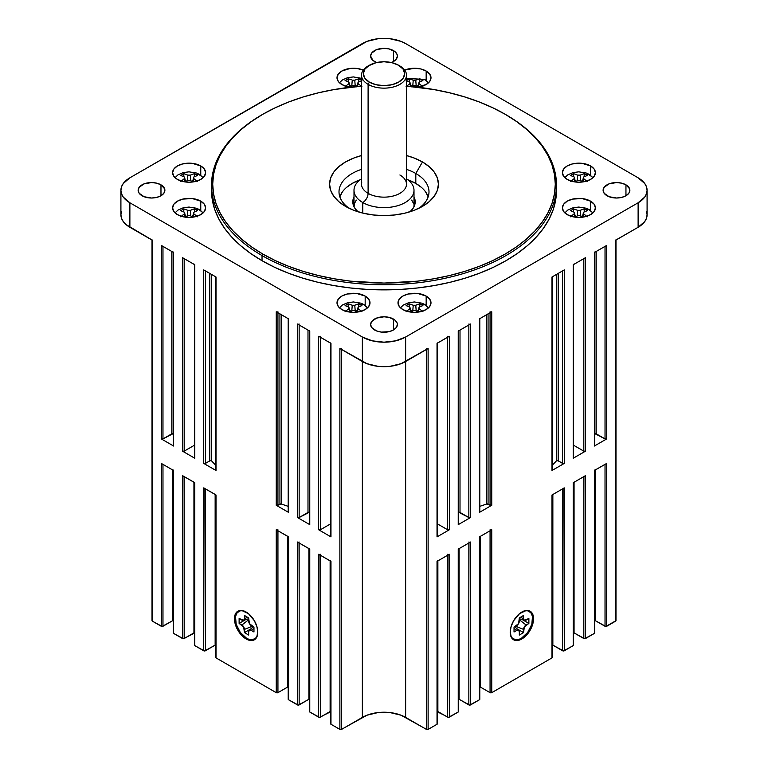 <?xml version="1.0" encoding="UTF-8"?>
<svg xmlns="http://www.w3.org/2000/svg" width="768" height="768" viewBox="0 0 768 768"><rect width="100%" height="100%" fill="white"/><g stroke="black" fill="none" stroke-linecap="round" stroke-linejoin="round"><path stroke-width="1.15" d="M409.901 307.181L411.024 312.096L409.901 307.181L410.611 312.067L409.901 308.63L406.09 311.712L409.901 308.63L409.901 307.181L406.09 305.587L409.19 303.802L413.232 305.251L415.757 305.251L419.798 303.802L421.363 304.637L424.79 304.483L425.318 305.386A15.302 8.832 180 0 1 428.4 307.949M348.912 307.181L350.026 312.096L348.912 307.181L349.613 312.067L348.912 308.63L345.091 311.712L348.912 308.63L348.912 307.181L345.091 305.587L348.202 303.802L352.243 305.251L354.768 305.251L358.81 303.802L360.365 304.637L363.792 304.483L364.32 305.386A15.302 8.832 180 0 1 367.402 307.949M574.301 212.266L575.424 217.181L574.301 212.266L575.011 217.152L574.301 213.715L570.49 216.797L574.301 213.715L574.301 212.266L570.49 210.672L573.6 208.877L577.642 210.336L580.157 210.336L584.198 208.877L585.763 209.722L589.19 209.568L589.718 210.47A15.302 8.832 180 0 1 592.8 213.024M574.301 177.053L575.424 181.968L574.301 177.053L575.011 181.939L574.301 178.502L570.49 181.584L574.301 178.502L574.301 177.053L570.49 175.459L573.6 173.664L577.642 175.123L580.157 175.123L584.198 173.664L585.763 174.509L589.19 174.355L589.718 175.258A15.302 8.832 180 0 1 592.8 177.811M187.843 215.645L190.358 215.645L192.605 217.21L190.358 215.645L189.101 215.635L187.843 215.645L185.597 217.21L184.502 212.266L185.213 217.152L184.502 213.715L180.691 216.797L184.502 213.715L184.502 212.266L180.691 210.672L183.802 208.877L187.843 210.336L190.358 210.336L194.4 208.877L195.965 209.722L199.392 209.568L199.92 210.47A15.302 8.832 180 0 1 203.002 213.024M187.843 180.432L190.358 180.432L192.605 181.987L190.358 180.432L189.101 180.413L187.843 180.432L185.597 181.987L184.502 177.053L185.213 181.939L184.502 178.502L180.691 181.584L184.502 178.502L184.502 177.053L180.691 175.459L183.802 173.664L187.843 175.123L190.358 175.123L194.4 173.664L195.965 174.509L199.392 174.355L199.92 175.258A15.302 8.832 180 0 1 203.002 177.811M355.709 79.795L358.81 78.749L360.365 79.594L361.517 79.325L360.365 79.594L358.81 78.749L358.81 81.792L358.81 78.749L354.768 80.208L355.21 85.805L354.768 80.208L353.501 80.189L352.243 80.208L351.802 85.805L352.243 80.208L354.768 80.208M352.243 85.517L354.768 85.517L356.784 86.909L354.768 85.517L352.243 85.517L349.997 87.072L348.912 82.128L349.613 87.024L348.912 83.587L345.091 86.669L348.912 83.587L348.912 82.128L345.091 80.544L348.202 78.749L351.235 79.766L348.202 78.749L348.202 81.792L348.202 78.749L345.091 80.544L348 81.696M409.901 82.128L410.899 86.496L409.901 82.128L410.496 86.458L409.901 83.587L406.09 86.669L409.901 83.587L409.901 82.128L406.09 80.544L409.19 78.749L413.232 80.208L415.757 80.208L419.798 78.749L421.363 79.594L424.79 79.43L425.318 80.342A15.302 8.832 180 0 1 428.4 82.896M246.336 612.154A15.898 9.178 -120 0 0 235.306 618.758L234.451 618.758A16.502 9.523 60 0 1 246.125 612.019A16.502 9.523 60 0 1 257.789 632.227L256.896 626.563L254.371 620.736L248.4 613.594L241.661 610.474L237.869 611.203L236.419 612.413L235.344 614.112L234.451 618.758L235.344 624.432L237.869 630.259L241.661 635.366L248.4 640.022L252.605 640.435L255.821 638.582L257.568 634.733L257.789 632.227A16.502 9.523 60 0 1 246.125 638.966A16.502 9.523 60 0 1 234.451 618.758L235.306 618.758A15.898 9.178 -120 0 0 246.442 638.17A15.898 9.178 -120 0 0 257.789 631.987M510.211 631.987A15.898 9.178 120 0 0 521.558 638.17A15.898 9.178 120 0 0 532.694 618.758L533.549 618.758A16.502 9.523 -60 0 1 521.875 638.966A16.502 9.523 -60 0 1 510.211 632.227L510.432 634.733L512.179 638.582L515.395 640.435L519.6 640.022L526.339 635.366L530.131 630.259L532.656 624.432L533.549 618.758L532.656 614.112L531.581 612.413L530.131 611.203L526.339 610.474L519.6 613.594L513.629 620.736L511.104 626.563L510.211 632.227A16.502 9.523 -60 0 1 521.875 612.019A16.502 9.523 -60 0 1 533.549 618.758L532.694 618.758A15.898 9.178 120 0 0 521.664 612.154M426.163 296.074L426.163 305.376L426.163 296.074L417.715 293.472L408.182 294.01L402.826 296.074L399.254 299.165L397.997 302.813A16.502 9.523 180 0 1 408.182 294.01A16.502 9.523 180 0 1 426.163 296.074A16.502 9.523 180 0 1 430.992 302.813L429.744 299.165L426.163 296.074M402.826 309.552A16.502 9.523 180 0 1 397.997 302.813L399.254 306.461L402.826 309.552L408.182 311.616L414.499 312.336L420.806 311.616L426.163 309.552L429.744 306.461L430.992 302.813A16.502 9.523 180 0 1 420.806 311.616A16.502 9.523 180 0 1 402.826 309.552M365.174 296.074L365.174 305.376L365.174 296.074L356.726 293.472L347.194 294.01L341.837 296.074L338.256 299.165L337.008 302.813A16.502 9.523 180 0 1 347.194 294.01A16.502 9.523 180 0 1 365.174 296.074A16.502 9.523 180 0 1 370.003 302.813L368.746 299.165L365.174 296.074M341.837 309.552A16.502 9.523 180 0 1 337.008 302.813L338.256 306.461L341.837 309.552L347.194 311.616L353.501 312.336L359.818 311.616L365.174 309.552L368.746 306.461L370.003 302.813A16.502 9.523 180 0 1 359.818 311.616A16.502 9.523 180 0 1 341.837 309.552M590.563 201.158L590.563 210.461L590.563 201.158L582.115 198.557L572.582 199.094L567.235 201.158L563.654 204.25L562.397 207.898A16.502 9.523 180 0 1 572.582 199.094A16.502 9.523 180 0 1 590.563 201.158A16.502 9.523 180 0 1 595.402 207.898L594.144 204.25L590.563 201.158M567.235 214.637A16.502 9.523 180 0 1 562.397 207.898L563.654 211.546L567.235 214.637L572.582 216.701L578.899 217.421L585.216 216.701L590.563 214.637L594.144 211.546L595.402 207.898A16.502 9.523 180 0 1 585.216 216.701A16.502 9.523 180 0 1 567.235 214.637M590.563 165.946L590.563 175.248L590.563 165.946L582.115 163.344L572.582 163.882L567.235 165.946L563.654 169.037L562.397 172.685A16.502 9.523 180 0 1 572.582 163.882A16.502 9.523 180 0 1 590.563 165.946A16.502 9.523 180 0 1 595.402 172.685L594.144 169.037L590.563 165.946M567.235 179.414A16.502 9.523 180 0 1 562.397 172.685L563.654 176.333L567.235 179.414L572.582 181.488L578.899 182.208L585.216 181.488L590.563 179.414L594.144 176.333L595.402 172.685A16.502 9.523 180 0 1 585.216 181.488A16.502 9.523 180 0 1 567.235 179.414M200.765 201.158L200.765 210.461L200.765 201.158L192.317 198.557L182.784 199.094L177.437 201.158L173.856 204.25L172.598 207.898A16.502 9.523 180 0 1 182.784 199.094A16.502 9.523 180 0 1 200.765 201.158A16.502 9.523 180 0 1 205.603 207.898L204.346 204.25L200.765 201.158M177.437 214.637A16.502 9.523 180 0 1 172.598 207.898L173.856 211.546L177.437 214.637L182.784 216.701L189.101 217.421L195.418 216.701L200.765 214.637L204.346 211.546L205.603 207.898A16.502 9.523 180 0 1 195.418 216.701A16.502 9.523 180 0 1 177.437 214.637M200.765 165.946L200.765 175.248L200.765 165.946L192.317 163.344L182.784 163.882L177.437 165.946L173.856 169.037L172.598 172.685A16.502 9.523 180 0 1 182.784 163.882A16.502 9.523 180 0 1 200.765 165.946A16.502 9.523 180 0 1 205.603 172.685L204.346 169.037L200.765 165.946M177.437 179.414A16.502 9.523 180 0 1 172.598 172.685L173.856 176.333L177.437 179.414L182.784 181.488L189.101 182.208L195.418 181.488L200.765 179.414L204.346 176.333L205.603 172.685A16.502 9.523 180 0 1 195.418 181.488A16.502 9.523 180 0 1 177.437 179.414M341.837 84.499A16.502 9.523 180 0 1 337.008 77.77A16.502 9.523 180 0 1 346.07 69.264A16.502 9.523 180 0 1 363.302 70.099L356.726 68.419L350.285 68.419L341.837 71.03L338.256 74.122L337.008 77.77L338.256 81.408L339.782 83.059L344.333 85.69L350.726 87.158A16.502 9.523 180 0 1 341.837 84.499M426.163 71.03L426.163 80.333L426.163 71.03L420.806 68.966L414.499 68.237L404.698 70.099A16.502 9.523 180 0 1 426.163 71.03A16.502 9.523 180 0 1 430.992 77.77L429.744 74.122L426.163 71.03M393.456 50.602L393.456 61.526L396.365 59.021L397.382 56.064L397.123 54.557L395.126 51.773L389.117 48.931L384 48.336L376.57 49.642L371.635 53.107L370.618 56.064A13.382 7.728 180 0 1 378.883 48.931A13.382 7.728 180 0 1 393.456 50.602A13.382 7.728 180 0 1 397.382 56.064A13.382 7.728 180 0 1 391.315 62.534L393.456 61.526L393.456 50.602M374.544 61.526A13.382 7.728 180 0 1 370.618 56.064L372.874 60.355L376.685 62.534A13.382 7.728 180 0 1 374.544 61.526M160.973 184.829L160.973 195.754L163.872 193.248L164.89 190.291L164.63 188.784L160.973 184.829L156.634 183.149L151.507 182.563L144.077 183.869L139.152 187.334L138.134 190.291A13.382 7.728 180 0 1 146.39 183.149A13.382 7.728 180 0 1 160.973 184.829A13.382 7.728 180 0 1 164.89 190.291A13.382 7.728 180 0 1 156.634 197.424A13.382 7.728 180 0 1 142.051 195.754A13.382 7.728 180 0 1 138.134 190.291L139.152 193.248L144.077 196.714L151.507 198.019L156.634 197.424L160.973 195.754L160.973 184.829M625.949 184.829L625.949 195.754L628.848 193.248L629.866 190.291L629.606 188.784L625.949 184.829L621.61 183.149L616.493 182.563L609.053 183.869L604.128 187.334L603.11 190.291A13.382 7.728 180 0 1 611.366 183.149A13.382 7.728 180 0 1 625.949 184.829A13.382 7.728 180 0 1 629.866 190.291A13.382 7.728 180 0 1 621.61 197.424A13.382 7.728 180 0 1 607.027 195.754A13.382 7.728 180 0 1 603.11 190.291L604.128 193.248L609.053 196.714L616.493 198.019L621.61 197.424L625.949 195.754L625.949 184.829M393.456 319.056L393.456 329.981L396.365 327.475L397.382 324.518L397.123 323.011L395.126 320.227L389.117 317.376L384 316.79L376.57 318.096L371.635 321.562L370.618 324.518A13.382 7.728 180 0 1 378.883 317.376A13.382 7.728 180 0 1 393.456 319.056A13.382 7.728 180 0 1 397.382 324.518A13.382 7.728 180 0 1 389.117 331.651A13.382 7.728 180 0 1 374.544 329.981A13.382 7.728 180 0 1 370.618 324.518L371.635 327.475L376.57 330.941L381.389 332.093L389.117 331.651L393.456 329.981L393.456 319.056M361.718 182.419A22.483 12.979 0 0 0 368.102 193.344L368.102 84.346L369.379 82.138A20.678 11.942 180 0 1 369.379 65.261A20.678 11.942 180 0 1 398.621 65.261L399.898 65.99L398.621 65.261A20.678 11.942 180 0 1 398.621 82.147A20.678 11.942 180 0 1 369.379 82.138L368.102 84.346A22.483 12.979 0 0 0 399.898 84.346A22.483 12.979 0 0 0 399.898 65.99L399.898 65.99A22.483 12.979 180 0 1 406.483 75.168A22.483 12.979 180 0 1 392.602 87.158A22.483 12.979 180 0 1 368.102 84.346L368.102 193.344A22.483 12.979 0 0 0 392.602 196.157A22.483 12.979 0 0 0 406.483 184.166L406.483 75.168M369.379 65.261L364.896 69.13L363.322 73.699L364.896 78.269L369.379 82.138L376.09 84.73L384 85.642L391.91 84.73L398.621 82.138L403.104 78.269L404.678 73.699L403.104 69.13L398.621 65.261L391.91 62.669L384 61.757L376.09 62.669L368.102 65.99A22.483 12.979 0 0 0 368.102 84.346A22.483 12.979 180 0 1 361.517 75.168L361.517 184.166A22.483 12.979 0 0 0 368.102 193.344A7.498 4.33 -60 0 1 362.784 202.541A30 17.318 180 0 1 361.517 178.819A30 17.318 180 0 0 354 190.291A30 17.318 180 0 0 362.784 202.541L362.784 213.101L362.784 202.541A7.498 4.33 120 0 0 368.102 193.344A22.483 12.979 0 0 0 391.181 196.464A22.483 12.979 0 0 0 406.282 185.914A22.483 12.979 0 0 0 399.898 174.989M414 206.698L414 206.746A30 17.318 0 0 0 414 206.698L414 190.291A30 17.318 180 0 1 395.482 206.294A30 17.318 180 0 1 362.784 202.541A30 17.318 180 0 0 404.544 202.906A30 17.318 180 0 0 406.483 178.819A30 17.318 180 0 1 414 190.291M428.17 196.829A44.995 25.978 0 0 0 415.814 183.437L415.814 173.491L422.477 161.952L414.23 158.045L406.483 155.558A54.413 31.421 180 0 1 422.477 161.952L415.814 173.491A44.995 25.978 0 0 0 406.483 169.354A44.995 25.978 180 0 1 415.814 173.491L415.814 183.437A44.995 25.978 0 0 0 407.818 179.76L415.814 183.437L421.411 187.373M361.517 169.354A44.995 25.978 0 0 0 349.171 208.301A44.995 25.978 180 0 1 339.005 191.856A44.995 25.978 180 0 1 361.517 169.354M345.523 206.381L345.523 206.381A54.413 31.421 180 0 1 361.517 155.558L353.77 158.045L345.523 161.952L338.755 166.714L333.725 172.147L330.624 178.042L329.587 184.166L330.624 190.291L333.725 196.186L338.755 201.619L345.523 206.381L353.77 210.288L363.178 213.197L373.382 214.982L384 215.587L394.618 214.982L404.822 213.197L414.23 210.288L422.477 206.381A54.413 31.421 180 0 1 345.523 206.381M346.589 187.373L352.186 183.437L360.182 179.76A44.995 25.978 0 0 0 339.83 196.829M358.013 211.766A31.2 18.01 180 0 1 352.8 201.802A31.2 18.01 180 0 1 354 196.858L352.8 201.802L353.405 205.315L355.181 208.694L358.061 211.805M353.405 203.184L354 201.754A31.2 18.01 0 0 0 353.088 204.25M211.565 187.718A172.493 99.59 0 0 0 211.507 190.291L212.342 200.054L214.819 209.722L218.938 219.197L224.64 228.403L231.878 237.235L240.576 245.616L250.666 253.469L262.032 260.707L262.032 255.562L262.877 254.093A171.293 98.89 180 0 1 262.877 114.24A171.293 98.89 180 0 1 361.517 86.131A16.502 9.523 180 0 1 361.373 86.141L334.272 89.53L318.451 92.803L303.254 96.95L288.835 101.942L275.338 107.722L262.877 114.24L251.587 121.43L241.574 129.226L232.934 137.549L225.744 146.323L220.08 155.462L216 164.87L213.533 174.47L212.707 184.166L213.533 193.862L216 203.462L220.08 212.87L225.744 222.01L232.934 230.784L241.574 239.107L251.587 246.902L262.877 254.093L275.338 260.611L288.835 266.39L303.254 271.382L318.451 275.53L334.272 278.803L350.582 281.165L384 283.066L417.418 281.165L433.728 278.803L449.549 275.53L464.746 271.382L479.165 266.39L492.662 260.611L505.123 254.093L516.413 246.902L526.426 239.107L535.066 230.784L542.256 222.01L547.92 212.87L552 203.462L554.467 193.862L555.293 184.166L554.467 174.47L552 164.87L547.92 155.462L542.256 146.323L535.066 137.549L526.426 129.226L516.413 121.43L505.123 114.24A171.293 98.89 180 0 1 505.123 254.093A171.293 98.89 180 0 1 262.877 254.093L262.032 255.562A172.493 99.59 0 0 0 505.968 255.562A172.493 99.59 0 0 0 505.968 114.73L505.968 114.73A172.493 99.59 180 0 1 556.493 185.146A172.493 99.59 180 0 1 450.01 277.152A172.493 99.59 180 0 1 262.032 255.562L262.032 260.707A172.493 99.59 0 0 0 450.01 282.298A172.493 99.59 0 0 0 556.493 190.291L556.493 185.146M215.741 276.768L216 276.998A1.2 0.691 180 0 1 215.645 276.509L215.645 470.006A1.2 0.691 0 0 0 216 470.496L216 276.998L203.693 269.894L203.693 463.392L216 470.496L216 276.998L203.693 269.894L203.693 463.392A1.2 0.691 0 0 0 205.392 463.392L209.808 460.848A1.2 0.691 0 0 1 211.507 460.848A1.2 0.691 0 0 1 211.718 461.011A194.995 112.579 0 0 0 215.645 465.082A194.995 112.579 180 0 1 211.718 461.011L211.718 274.522L211.718 461.011A1.2 0.691 0 0 0 211.507 460.848L211.507 274.406L211.507 460.848L210.192 460.694L205.392 463.392L203.693 463.392L216 470.496L215.741 469.738M437.29 723.504L437.03 724.253L428.122 729.398L426.816 729.552L401.002 715.2L389.971 712.56L384 712.224L378.029 712.56L366.998 715.2L341.184 729.552L339.878 729.398L330.97 724.253L330.71 723.504M319.056 554.419L318.672 717.149A1.2 0.691 0 0 0 320.371 717.149L330.125 711.523L330.125 560.88L330.125 711.523L330.624 711.802L319.517 717.35L309.763 712.013L309.504 711.254M297.85 542.17L297.456 704.909A1.2 0.691 0 0 0 299.155 704.909L308.909 699.274L308.909 548.63L308.909 699.274L309.408 699.562L308.909 699.274L298.31 705.11L288.547 699.763L288.288 699.005M276.634 529.93L276.25 692.659A1.2 0.691 0 0 0 277.939 692.659L287.702 687.024L287.702 536.39L287.702 687.024L288.202 687.312L287.702 687.024L277.939 692.659L276.25 692.659L216 657.878L215.741 657.12M204.086 488.035L203.693 650.774A1.2 0.691 0 0 0 205.392 650.774L215.146 645.139L215.146 494.496L215.146 645.139L215.645 645.427L215.146 645.139L204.538 650.976L194.784 645.629L194.525 644.87M182.87 475.795L182.477 638.525A1.2 0.691 0 0 0 184.176 638.525L193.939 632.89L193.939 482.256L193.939 632.89L194.429 633.178L183.331 638.726L173.568 633.379L173.309 632.63M161.654 463.546L161.27 626.275A1.2 0.691 0 0 0 162.97 626.275L172.723 620.64L172.723 470.006L172.723 620.64L173.222 620.928L172.723 620.64L162.115 626.477L152.362 621.139L152.102 620.381M615.984 620.65L615.984 239.77A1.2 0.691 180 0 1 615.638 240.259L615.638 621.139A1.2 0.691 0 0 0 615.984 620.65L605.885 626.477L595.277 620.64L594.778 620.928L595.277 620.64L605.03 626.275A1.2 0.691 0 0 0 606.73 626.275L606.346 463.546M594.691 632.63L594.432 633.379L584.669 638.726L574.061 632.89L573.571 633.178L574.061 632.89L583.824 638.525A1.2 0.691 0 0 0 585.523 638.525L585.13 475.795M573.475 644.87L573.216 645.629L563.462 650.976L552.854 645.139L552.355 645.427L552.854 645.139L562.608 650.774A1.2 0.691 0 0 0 564.307 650.774L563.914 488.035M552.259 657.12L552 657.878L491.75 692.659L490.061 692.659L480.298 687.024L479.798 687.312L480.298 687.024L490.061 692.659A1.2 0.691 0 0 0 491.75 692.659L491.366 529.93M479.712 699.005L479.453 699.763L469.69 705.11L459.091 699.274L458.592 699.562L459.091 699.274L468.845 704.909A1.2 0.691 0 0 0 470.544 704.909L470.15 542.17M458.496 711.254L458.237 712.013L448.483 717.35L437.376 711.802L437.875 711.523L437.875 560.88L437.875 711.523L447.629 717.149A1.2 0.691 0 0 0 449.328 717.149L448.944 554.419M161.27 463.392L173.568 470.496L161.27 463.392L161.27 626.275L152.362 621.139L152.362 240.259A1.2 0.691 180 0 1 152.016 239.77L152.016 620.65A1.2 0.691 0 0 0 152.362 621.139L152.362 240.259L129.878 227.28L129.878 202.781L362.362 337.008L129.878 202.781L123.245 197.05L121.507 193.738L120.912 190.291L121.507 186.845L123.245 183.533L129.878 177.802L366.998 41.376L378.029 38.736L389.971 38.736L401.002 41.376L405.638 43.574L638.122 177.802L644.755 183.533L646.493 186.845L647.088 190.291L646.493 193.738L644.755 197.05L638.122 202.781L405.638 337.008L395.712 340.838L384 342.182L372.288 340.838L362.362 337.008L362.362 361.498L339.878 348.518L339.878 729.398L330.97 724.253L330.97 561.37L318.672 554.266L330.71 561.149M320.371 554.266A1.2 0.691 180 0 1 318.672 554.266L318.672 717.149L309.763 712.013L309.763 549.12L297.456 542.026L309.504 548.899M299.155 542.026A1.2 0.691 180 0 1 297.456 542.026L297.456 704.909L288.547 699.763L288.547 536.88L276.25 529.776L288.288 536.65M277.939 529.776A1.2 0.691 180 0 1 276.25 529.776L276.25 692.659L216 657.878L216 494.986L203.693 487.891L215.741 494.765M203.693 487.891L203.693 650.774L194.784 645.629L194.784 482.746L182.477 475.642L194.525 482.515M182.477 475.642L182.477 638.525L173.568 633.379L173.309 470.275M594.691 470.275L606.73 463.392L594.432 470.496L594.432 633.379L585.523 638.525L585.523 475.642L573.216 482.746L585.523 475.642M573.475 482.515L573.216 645.629L564.307 650.774L564.307 487.891L552 494.986L564.307 487.891M552.259 494.765L552 657.878L491.75 692.659L491.75 529.776L479.453 536.88L491.75 529.776A1.2 0.691 180 0 1 490.061 529.776M479.712 536.65L479.453 699.763L470.544 704.909L470.544 542.026L458.237 549.12L470.544 542.026A1.2 0.691 180 0 1 468.845 542.026M458.496 548.899L458.237 712.013L449.328 717.149L449.328 554.266L437.03 561.37L449.328 554.266A1.2 0.691 180 0 1 447.629 554.266M437.29 561.149L437.03 724.253L428.122 729.398L428.122 348.518A1.2 0.691 180 0 1 426.422 348.518M406.483 86.093L406.627 86.141A16.502 9.523 180 0 1 406.483 86.093A171.293 98.89 180 0 1 505.123 114.24L492.662 107.722L479.165 101.942L464.746 96.95L449.549 92.803L433.728 89.53L406.483 86.131M417.274 87.158L426.163 84.499L429.744 81.408L430.992 77.77A16.502 9.523 180 0 1 417.274 87.158M262.877 114.24L262.032 114.73A172.493 99.59 0 0 0 262.032 255.562A172.493 99.59 180 0 1 211.507 185.146L211.507 190.291A172.493 99.59 0 0 0 262.032 260.707L274.57 267.274L288.173 273.091L302.688 278.122L317.99 282.298L333.926 285.59L350.352 287.962L367.094 289.402L400.906 289.402L417.648 287.962L434.074 285.59L450.01 282.298L465.312 278.122L479.827 273.091L493.43 267.274L505.968 260.707L517.334 253.469L527.424 245.616L536.122 237.235L543.36 228.403L549.062 219.197L553.181 209.722L555.658 200.054L556.493 190.291M173.309 252.278L173.568 252.499A1.2 0.691 180 0 1 173.222 252.01L173.222 445.517A1.2 0.691 0 0 0 173.568 446.006L173.568 252.499L161.27 245.395L161.27 438.902L173.568 446.006L173.568 252.499L161.27 245.395L161.27 438.902A1.2 0.691 0 0 0 162.97 438.902L171.802 433.795A1.2 0.691 0 0 1 173.117 433.642L173.117 252.24L173.117 433.642A194.995 112.579 0 0 0 173.222 433.67A194.995 112.579 180 0 1 173.117 433.642L162.97 438.902L161.27 438.902L173.568 446.006L173.309 445.248M194.525 264.528L194.784 264.749A1.2 0.691 180 0 1 194.429 264.259L194.429 457.757A1.2 0.691 0 0 0 194.784 458.246L194.784 264.749L182.477 257.645L182.477 451.142L194.784 458.246L194.784 264.749L182.477 257.645L182.477 451.142A1.2 0.691 0 0 0 184.176 451.142L194.429 445.229L184.176 451.142L182.477 451.142L194.784 458.246L194.525 457.498M277.939 311.779A1.2 0.691 180 0 1 276.25 311.779L276.25 505.277L288.547 512.381L288.547 318.883L276.25 311.779L276.25 505.277A1.2 0.691 0 0 0 277.939 505.277L279.946 504.125A1.2 0.691 0 0 1 281.424 504.029L281.424 314.774L281.424 504.029A194.995 112.579 0 0 0 288.202 506.333A194.995 112.579 180 0 1 281.424 504.029L276.25 505.277L288.547 512.381L288.288 511.632M299.155 324.029A1.2 0.691 180 0 1 297.456 324.029L297.456 517.526L309.763 524.63L309.763 331.133L297.456 324.029L297.456 517.526A1.2 0.691 0 0 0 299.155 517.526L307.997 512.419A1.2 0.691 0 0 1 309.302 512.275L309.302 330.864L309.302 512.275A194.995 112.579 0 0 0 309.408 512.304A194.995 112.579 180 0 1 309.302 512.275L299.155 517.526L297.456 517.526L309.763 524.63L309.504 523.872M437.29 536.122L437.03 536.88L449.328 529.776L447.629 529.776L437.376 523.853L447.629 529.776A1.2 0.691 0 0 0 449.328 529.776L449.328 336.269L437.03 343.373L437.03 536.88L449.328 529.776L449.328 336.269A1.2 0.691 180 0 1 447.629 336.269M458.496 523.872L458.237 524.63L470.544 517.526L468.845 517.526L458.698 512.275A194.995 112.579 180 0 1 458.592 512.304A194.995 112.579 0 0 0 458.698 512.275L458.698 330.864L458.698 512.275A1.2 0.691 0 0 1 460.003 512.419L460.003 330.106L460.003 512.419L468.845 517.526A1.2 0.691 0 0 0 470.544 517.526L470.544 324.029L458.237 331.133L458.237 524.63L470.544 517.526L470.544 324.029A1.2 0.691 180 0 1 468.845 324.029M479.712 511.632L479.453 512.381L491.75 505.277L486.576 504.029A194.995 112.579 180 0 1 479.798 506.333A194.995 112.579 0 0 0 486.576 504.029L486.576 314.774L486.576 504.029A1.2 0.691 0 0 1 488.054 504.125L488.054 313.92L488.054 504.125L490.061 505.277A1.2 0.691 0 0 0 491.75 505.277L491.75 311.779L479.453 318.883L479.453 512.381L491.75 505.277L491.75 311.779A1.2 0.691 180 0 1 490.061 311.779M320.371 336.269A1.2 0.691 180 0 1 318.672 336.269L318.672 529.776L330.97 536.88L330.97 343.373L318.672 336.269L318.672 529.776A1.2 0.691 0 0 0 320.371 529.776L330.624 523.853L320.371 529.776L318.672 529.776L330.97 536.88L330.71 536.122M552.259 469.738L552 470.496L564.307 463.392L563.002 463.546L558.192 460.848L556.646 460.771M556.282 461.011A194.995 112.579 180 0 1 552.355 465.082A194.995 112.579 0 0 0 556.282 461.011L556.282 274.522L556.282 461.011A1.2 0.691 0 0 1 558.192 460.848L558.192 273.418L558.192 460.848L562.608 463.392A1.2 0.691 0 0 0 564.307 463.392L564.307 269.894L552 276.998L552 470.496L564.307 463.392L564.307 269.894L552 276.998L552 470.496A1.2 0.691 0 0 0 552.355 470.006L552.355 276.509A1.2 0.691 180 0 1 552 276.998L552.259 276.768M573.475 457.498L573.216 458.246L585.523 451.142L583.824 451.142L573.571 445.229L583.824 451.142A1.2 0.691 0 0 0 585.523 451.142L585.523 257.645L573.216 264.749L573.216 458.246L585.523 451.142L585.523 257.645L573.216 264.749L573.216 458.246A1.2 0.691 0 0 0 573.571 457.757L573.571 264.259A1.2 0.691 180 0 1 573.216 264.749L573.475 264.528M594.691 445.248L594.432 446.006L606.73 438.902L605.03 438.902L594.883 433.642A194.995 112.579 180 0 1 594.778 433.67A194.995 112.579 0 0 0 594.883 433.642L594.883 252.24L594.883 433.642A1.2 0.691 0 0 1 596.198 433.795L596.198 251.482L596.198 433.795L605.03 438.902A1.2 0.691 0 0 0 606.73 438.902L606.73 245.395L594.432 252.499L594.432 446.006L606.73 438.902L606.73 245.395L594.432 252.499L594.432 446.006A1.2 0.691 0 0 0 594.778 445.517L594.778 252.01A1.2 0.691 180 0 1 594.432 252.499L594.691 252.278M341.578 348.518A1.2 0.691 180 0 1 339.878 348.518L339.878 729.398A1.2 0.691 0 0 0 341.578 729.398L362.362 717.398L362.362 361.498L362.362 717.398A30.595 17.664 0 0 1 405.638 717.398L426.422 729.398L426.422 349.498L426.422 729.398A1.2 0.691 0 0 0 428.122 729.398L428.122 348.518L405.638 361.498L405.638 717.398L405.638 337.008L638.122 202.781A30.595 17.664 180 0 0 647.088 190.291A30.595 17.664 180 0 0 638.122 177.802L405.638 43.574A30.595 17.664 180 0 0 362.362 43.574L129.878 177.802A30.595 17.664 180 0 0 120.912 190.291L120.912 214.781L121.507 211.334M341.578 729.398L341.578 349.498L341.578 729.398M646.493 211.334L647.088 214.781L646.493 218.227L644.755 221.549L638.122 227.28L638.122 202.781L638.122 227.28L615.638 240.259L615.638 621.139L606.73 626.275L606.73 463.392M162.97 438.902L162.97 246.374L162.97 438.902M171.802 433.795L171.802 251.482L171.802 433.795M184.176 451.142L184.176 258.624L184.176 451.142M205.392 463.392L205.392 270.874L205.392 463.392M209.808 460.848L209.808 273.418L209.808 460.848M277.939 505.277L277.939 312.758L277.939 505.277M279.946 504.125L279.946 313.92L279.946 504.125M288.288 318.662L288.547 318.883A1.2 0.691 180 0 1 288.202 318.394L288.202 511.891A1.2 0.691 0 0 0 288.547 512.381L288.547 318.883L276.634 311.933M299.155 517.526L299.155 325.008L299.155 517.526M307.997 512.419L307.997 330.106L307.997 512.419M309.504 330.902L309.763 331.133A1.2 0.691 180 0 1 309.408 330.643L309.408 524.141A1.2 0.691 0 0 0 309.763 524.63L309.763 331.133L297.85 324.173M320.371 529.776L320.371 337.258L320.371 529.776M330.71 343.152L330.97 343.373A1.2 0.691 180 0 1 330.624 342.883L330.624 536.39A1.2 0.691 0 0 0 330.97 536.88L330.97 343.373L319.056 336.422M448.944 336.422L437.03 343.373L437.03 536.88A1.2 0.691 0 0 0 437.376 536.39L437.376 342.883A1.2 0.691 180 0 1 437.03 343.373L437.29 343.152M447.629 337.258L447.629 529.776L447.629 337.258M470.15 324.173L458.237 331.133L458.237 524.63A1.2 0.691 0 0 0 458.592 524.141L458.592 330.643A1.2 0.691 180 0 1 458.237 331.133L458.496 330.902M468.845 325.008L468.845 517.526L468.845 325.008M491.366 311.933L479.453 318.883L479.453 512.381A1.2 0.691 0 0 0 479.798 511.891L479.798 318.394A1.2 0.691 180 0 1 479.453 318.883L479.712 318.662M490.061 312.758L490.061 505.277L490.061 312.758M562.608 270.874L562.608 463.392L562.608 270.874M583.824 258.624L583.824 451.142L583.824 258.624M605.03 246.374L605.03 438.902L605.03 246.374M647.088 190.291L647.088 214.781A30.595 17.664 0 0 1 638.122 227.28L615.898 240.029M152.102 240.029L126.077 224.602L123.245 221.549L121.507 218.227L120.912 214.781A30.595 17.664 0 0 0 129.878 227.28L129.878 202.781A30.595 17.664 180 0 1 120.912 190.291M427.728 348.672L401.002 363.696L389.971 366.336L384 366.672L378.029 366.336L366.998 363.696L340.272 348.672M362.362 337.008L362.362 361.498A30.595 17.664 0 0 0 405.638 361.498L405.638 337.008A30.595 17.664 180 0 1 362.362 337.008M211.507 185.146A172.493 99.59 180 0 1 262.454 114.48M422.477 161.952L429.245 166.714L434.275 172.147L437.376 178.042L438.413 184.166L437.376 190.291L434.275 196.186L429.245 201.619L422.477 206.381A54.413 31.421 180 0 0 422.477 161.952M414.912 204.25A31.2 18.01 0 0 0 414 201.754L414.595 203.184M356.285 200.074L354.576 203.318L354 206.746A30 17.318 0 0 1 354 206.698L354 190.291M413.424 203.318L411.715 200.074M409.939 211.805L412.819 208.694L414.595 205.315L415.2 201.802L414 196.858A31.2 18.01 180 0 1 415.2 201.802A31.2 18.01 180 0 1 409.987 211.766M339.869 196.733L342.432 191.856M425.568 191.856L428.131 196.733M415.814 173.491A44.995 25.978 180 0 1 428.995 191.856A44.995 25.978 180 0 1 418.829 208.31A44.995 25.978 0 0 0 415.814 173.491M361.517 75.168A22.483 12.979 180 0 1 368.765 65.626M330.97 724.253L330.97 561.37A1.2 0.691 180 0 1 330.624 560.88L330.624 723.763A1.2 0.691 0 0 0 330.97 724.253M320.371 717.149L320.371 555.245L320.371 717.149M309.763 712.013L309.763 549.12A1.2 0.691 180 0 1 309.408 548.63L309.408 711.523A1.2 0.691 0 0 0 309.763 712.013M299.155 704.909L299.155 543.005L299.155 704.909M288.547 699.763L288.547 536.88A1.2 0.691 180 0 1 288.202 536.39L288.202 699.274A1.2 0.691 0 0 0 288.547 699.763M277.939 692.659L277.939 530.755L277.939 692.659M216 657.878L216 494.986A1.2 0.691 180 0 1 215.645 494.496L215.645 657.389A1.2 0.691 0 0 0 216 657.878M205.392 650.774L205.392 488.87L205.392 650.774M194.784 645.629L194.784 482.746A1.2 0.691 180 0 1 194.429 482.256L194.429 645.139A1.2 0.691 0 0 0 194.784 645.629M184.176 638.525L184.176 476.621L184.176 638.525M173.568 633.379L173.568 470.496A1.2 0.691 180 0 1 173.222 470.006L173.222 632.89A1.2 0.691 0 0 0 173.568 633.379M162.97 626.275L162.97 464.371L162.97 626.275M605.03 464.371L605.03 626.275L605.03 464.371M595.277 470.006L595.277 620.64L595.277 470.006M594.432 633.379A1.2 0.691 0 0 0 594.778 632.89L594.778 470.006A1.2 0.691 180 0 1 594.432 470.496L594.432 633.379M583.824 476.621L583.824 638.525L583.824 476.621M574.061 482.256L574.061 632.89L574.061 482.256M573.216 645.629A1.2 0.691 0 0 0 573.571 645.139L573.571 482.256A1.2 0.691 180 0 1 573.216 482.746L573.216 645.629M562.608 488.87L562.608 650.774L562.608 488.87M552.854 494.496L552.854 645.139L552.854 494.496M552 657.878A1.2 0.691 0 0 0 552.355 657.389L552.355 494.496A1.2 0.691 180 0 1 552 494.986L552 657.878M490.061 530.755L490.061 692.659L490.061 530.755M480.298 536.39L480.298 687.024L480.298 536.39M479.453 699.763A1.2 0.691 0 0 0 479.798 699.274L479.798 536.39A1.2 0.691 180 0 1 479.453 536.88L479.453 699.763M468.845 543.005L468.845 704.909L468.845 543.005M459.091 548.63L459.091 699.274L459.091 548.63M458.237 712.013A1.2 0.691 0 0 0 458.592 711.523L458.592 548.63A1.2 0.691 180 0 1 458.237 549.12L458.237 712.013M447.629 555.245L447.629 717.149L447.629 555.245M437.03 724.253A1.2 0.691 0 0 0 437.376 723.763L437.376 560.88A1.2 0.691 180 0 1 437.03 561.37L437.03 724.253M406.483 78.355L424.819 79.45L421.363 79.594L422.909 80.544L419.088 82.128L419.088 83.587L422.909 86.669M416.707 79.795L419.798 78.749L422.909 80.544L419.088 82.128L417.974 87.053L415.757 85.517L413.232 85.517L411.216 86.909M418.387 87.024L419.088 83.587L418.387 87.024M419.088 83.587L417.974 87.053L415.757 85.517L413.232 85.517M406.09 80.544L409.19 78.749L409.19 81.792L409.19 78.749L413.232 80.208L412.79 85.805L413.232 80.208L415.757 80.208L416.198 85.805L415.757 80.208M412.138 86.256L410.65 85.402L412.138 86.256M419.798 78.749L419.798 81.792L419.798 78.749M418.349 85.402L416.861 86.256L418.349 85.402M358.099 83.587L357.504 86.458L358.099 82.128L357.101 86.496L358.099 82.128L361.91 80.544L358.099 82.128L358.099 83.587L361.91 86.669M348.912 82.128L350.026 87.053M351.139 86.256L349.651 85.402L351.139 86.256M357.35 85.402L355.862 86.256L357.35 85.402M199.392 174.355L195.965 174.509L197.51 175.459L193.699 177.053L193.699 178.502L197.51 181.584M192.989 181.939L193.699 178.502L192.989 181.939M184.502 177.053L185.626 181.968M183.59 176.611L180.691 175.459L183.802 173.664L183.802 176.707L183.802 173.664L187.843 175.123L187.392 180.73L187.843 175.123L190.358 175.123L190.81 180.73L190.358 175.123M186.739 181.171L185.251 180.317L186.739 181.171M191.309 174.71L194.4 173.664L194.4 176.707L194.4 173.664L197.51 175.459L193.699 177.053L192.576 181.968L193.699 178.502M192.95 180.317L191.462 181.171L192.95 180.317M199.392 209.568L195.965 209.722L197.51 210.672L193.699 212.266L193.699 213.715L197.51 216.797M192.989 217.152L193.699 213.715L192.989 217.152M184.502 212.266L185.626 217.181M183.59 211.824L180.691 210.672L183.802 208.877L183.802 211.92L183.802 208.877L187.843 210.336L187.392 215.942L187.843 210.336L190.358 210.336L190.81 215.942L190.358 210.336M186.739 216.384L185.251 215.53L186.739 216.384M191.309 209.923L194.4 208.877L194.4 211.92L194.4 208.877L197.51 210.672L193.699 212.266L192.576 217.181L193.699 213.715M192.95 215.53L191.462 216.384L192.95 215.53M589.19 174.355L585.763 174.509L587.309 175.459L583.498 177.053L583.498 178.502L587.309 181.584M581.107 174.71L584.198 173.664L587.309 175.459L583.498 177.053L582.374 181.968L580.157 180.432L578.899 180.413L577.642 180.432L575.395 181.987M582.787 181.939L583.498 178.502L582.787 181.939M583.498 178.502L582.374 181.968L580.157 180.432L577.642 180.432M573.389 176.611L570.49 175.459L573.6 173.664L573.6 176.707L573.6 173.664L577.642 175.123L577.19 180.73L577.642 175.123L580.157 175.123L580.608 180.73L580.157 175.123M576.538 181.171L575.05 180.317L576.538 181.171M584.198 173.664L584.198 176.707L584.198 173.664M582.749 180.317L581.261 181.171L582.749 180.317M564.845 212.89L567.734 210.106L573.005 207.802L578.784 207.053L586.243 208.234L589.219 209.578L585.763 209.722L587.309 210.672L583.498 212.266L583.498 213.715L587.309 216.797M581.107 209.923L584.198 208.877L587.309 210.672L583.498 212.266L582.374 217.181L580.157 215.645L578.899 215.635L577.642 215.645L575.395 217.21M582.787 217.152L583.498 213.715L582.787 217.152M583.498 213.715L582.374 217.181L580.157 215.645L577.642 215.645M573.389 211.824L570.49 210.672L573.6 208.877L573.6 211.92L573.6 208.877L577.642 210.336L577.19 215.942L577.642 210.336L580.157 210.336L580.608 215.942L580.157 210.336M576.538 216.384L575.05 215.53L576.538 216.384M584.198 208.877L584.198 211.92L584.198 208.877M582.749 215.53L581.261 216.384L582.749 215.53M363.792 304.483L360.365 304.637L361.91 305.587L358.099 307.181L358.099 308.63L361.91 311.712M352.243 310.56L354.768 310.56L357.005 312.125L354.768 310.56L353.501 310.55L352.243 310.56L349.997 312.125M357.389 312.067L358.099 308.63L357.389 312.067M348 306.749L345.091 305.587L348.202 303.802L348.202 306.845L348.202 303.802L352.243 305.251L351.802 310.858L352.243 305.251L354.768 305.251L355.21 310.858L354.768 305.251M351.139 311.309L349.651 310.445L351.139 311.309M355.709 304.838L358.81 303.802L358.81 306.835L358.81 303.802L361.91 305.587L358.099 307.181L356.976 312.096L358.099 308.63M357.35 310.445L355.862 311.309L357.35 310.445M424.79 304.483L421.363 304.637L422.909 305.587L419.088 307.181L419.088 308.63L422.909 311.712M413.232 310.56L415.757 310.56L418.003 312.125L415.757 310.56L414.499 310.55L413.232 310.56L410.995 312.125M418.387 312.067L419.088 308.63L418.387 312.067M408.989 306.749L406.09 305.587L409.19 303.802L409.19 306.845L409.19 303.802L413.232 305.251L412.79 310.858L413.232 305.251L415.757 305.251L416.198 310.858L415.757 305.251M412.138 311.309L410.65 310.445L412.138 311.309M416.707 304.838L419.798 303.802L419.798 306.835L419.798 303.802L422.909 305.587L419.088 307.181L417.974 312.096L419.088 308.63M418.349 310.445L416.861 311.309L418.349 310.445M510.211 631.738L511.066 636.211L512.102 637.862L515.213 639.648L519.264 639.245L521.453 638.227L527.702 632.438L531.84 624.221L532.483 616.349L530.803 612.643L527.702 610.848L525.754 610.771M514.032 631.987L514.032 627.091L518.592 623.597L519.331 617.904L523.574 615.456L523.574 618.634L524.323 620.285L528.883 618.518L528.883 623.414L524.323 626.909L523.574 632.602L519.331 635.05L519.331 631.862L518.592 630.211L516.787 630.394L514.032 631.987L514.032 627.091L516.787 625.498A3.6 2.074 -60 0 0 519.331 621.082L519.331 617.904L523.574 615.456L523.574 618.634L520.33 617.328L523.574 618.634A3.6 2.074 -60 0 0 524.563 620.39A3.6 2.074 -60 0 0 526.118 620.102L528.883 618.518L528.883 623.414L522.509 619.738L528.883 623.414L526.118 625.008L519.331 619.709L526.118 625.008A3.6 2.074 -60 0 0 523.574 629.414L523.574 632.602L517.2 628.915L523.574 632.602L519.331 635.05L519.331 631.862A3.6 2.074 -60 0 0 518.803 630.365A3.6 2.074 -60 0 0 516.787 630.394L514.032 631.987M515.587 626.189L523.574 629.414L515.587 626.189M514.032 628.243L516.787 630.394L514.032 628.243M242.246 610.771L240.298 610.848L237.197 612.643L235.517 616.349L236.16 624.221L240.298 632.438L246.547 638.227L248.736 639.245L252.787 639.648L255.898 637.862L256.934 636.211L257.789 631.738M244.426 615.456L248.669 617.904L249.408 623.597L253.968 627.091L253.968 631.987L251.213 630.394L249.408 630.211L248.669 631.862L248.669 635.05L244.426 632.602L243.677 626.909L239.117 623.414L239.117 618.518L243.677 620.285L244.426 618.634L244.426 615.456L248.669 617.904L248.669 621.082A3.6 2.074 60 0 0 251.213 625.498L253.968 627.091L253.968 631.987L251.213 630.394L253.968 628.243L251.213 630.394A3.6 2.074 60 0 0 249.197 630.365A3.6 2.074 60 0 0 248.669 631.862L248.669 635.05L244.426 632.602L250.8 628.915L244.426 632.602L244.426 629.414L252.413 626.189L244.426 629.414A3.6 2.074 60 0 0 241.882 625.008L239.117 623.414L245.491 619.738L239.117 623.414L239.117 618.518L241.882 620.102A3.6 2.074 60 0 0 243.437 620.39A3.6 2.074 60 0 0 244.426 618.634L244.426 615.456M248.669 619.709L241.882 625.008L248.669 619.709M247.67 617.328L244.426 618.634L247.67 617.328M428.544 307.805L424.819 304.502L421.843 303.158L414.384 301.968L408.605 302.717L403.334 305.021L400.445 307.805M367.555 307.805L363.83 304.502L360.845 303.158L353.395 301.968L347.606 302.717L342.346 305.021L339.456 307.805M592.954 177.677L589.219 174.365L586.243 173.021L578.784 171.84L573.005 172.589L567.734 174.893L564.845 177.677M203.155 212.89L199.421 209.578L196.445 208.234L188.986 207.053L183.206 207.802L177.936 210.106L175.046 212.89M203.155 177.677L199.421 174.365L196.445 173.021L188.986 171.84L183.206 172.589L177.936 174.893L175.046 177.677M361.517 78.355L353.395 76.925L347.606 77.664L342.346 79.978L339.456 82.762M399.898 65.99L398.621 65.261M505.968 114.73L505.123 114.24M615.984 240.058L615.984 570.682M152.016 240.058L152.016 570.682M424.819 79.45L428.544 82.762M589.219 209.578L592.954 212.89M519.331 618.72L524.525 620.381M514.742 626.678L518.774 630.346M253.258 626.678L249.226 630.346M248.669 618.72L243.475 620.381"/></g></svg>
